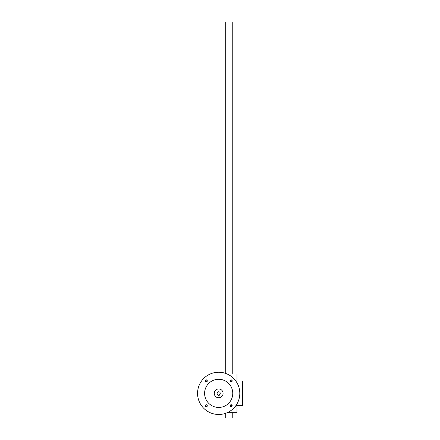 <?xml version="1.0" encoding="UTF-8"?>
<svg xmlns="http://www.w3.org/2000/svg" width="440" height="440" viewBox="0 0 440 440"><rect width="100%" height="100%" fill="white"/><g stroke="black" fill="none" stroke-linecap="round" stroke-linejoin="round"><path stroke-width="0.66" d="M235.835 381.04L242.44 381.04L242.44 405.68L235.835 405.68M231.979 405.68L230.269 405.68M231.979 381.04L230.269 381.04M236.984 381.04L236.984 374L227.123 374M236.984 405.68L236.984 412.72L227.123 412.72M225.72 373.45L225.72 22L232.76 22L232.76 374M225.72 413.27L225.72 418L232.76 418L232.76 412.72M218.152 394.856A1.584 1.584 0 0 1 217.404 392.42A1.584 1.584 0 0 1 219.956 392.42A1.584 1.584 0 0 1 219.208 394.856L219.208 395.439L218.152 395.439L218.152 394.856M223.08 393.36A4.4 4.4 0 0 1 216.48 397.172A4.4 4.4 0 0 1 216.48 389.549A4.4 4.4 0 0 1 223.08 393.36M230.071 380.914A1.056 1.056 0 0 0 231.655 381.832A1.056 1.056 0 0 0 231.655 380A1.056 1.056 0 0 0 230.071 380.914M230.257 380.914A0.864 0.864 0 0 0 231.556 381.667A0.864 0.864 0 0 0 231.556 380.166A0.864 0.864 0 0 0 230.257 380.914M205.178 405.807A1.056 1.056 0 0 0 206.762 406.72A1.056 1.056 0 0 0 206.762 404.888A1.056 1.056 0 0 0 205.178 405.807M205.37 405.807A0.864 0.864 0 0 0 206.668 406.555A0.864 0.864 0 0 0 206.668 405.053A0.864 0.864 0 0 0 205.37 405.807M205.178 380.914A1.056 1.056 0 0 0 206.762 381.832A1.056 1.056 0 0 0 206.762 380A1.056 1.056 0 0 0 205.178 380.914M205.37 380.914A0.864 0.864 0 0 0 206.668 381.667A0.864 0.864 0 0 0 206.668 380.166A0.864 0.864 0 0 0 205.37 380.914M230.071 405.807A1.056 1.056 0 0 0 231.655 406.72A1.056 1.056 0 0 0 231.655 404.888A1.056 1.056 0 0 0 230.071 405.807M230.257 405.807A0.864 0.864 0 0 0 231.556 406.555A0.864 0.864 0 0 0 231.556 405.053A0.864 0.864 0 0 0 230.257 405.807M204.6 393.36A14.08 14.08 0 0 0 225.72 405.554A14.08 14.08 0 0 0 225.72 381.167A14.08 14.08 0 0 0 204.6 393.36M197.56 393.36A21.12 21.12 0 0 0 229.24 411.653A21.12 21.12 0 0 0 229.24 375.067A21.12 21.12 0 0 0 197.56 393.36"/></g></svg>
